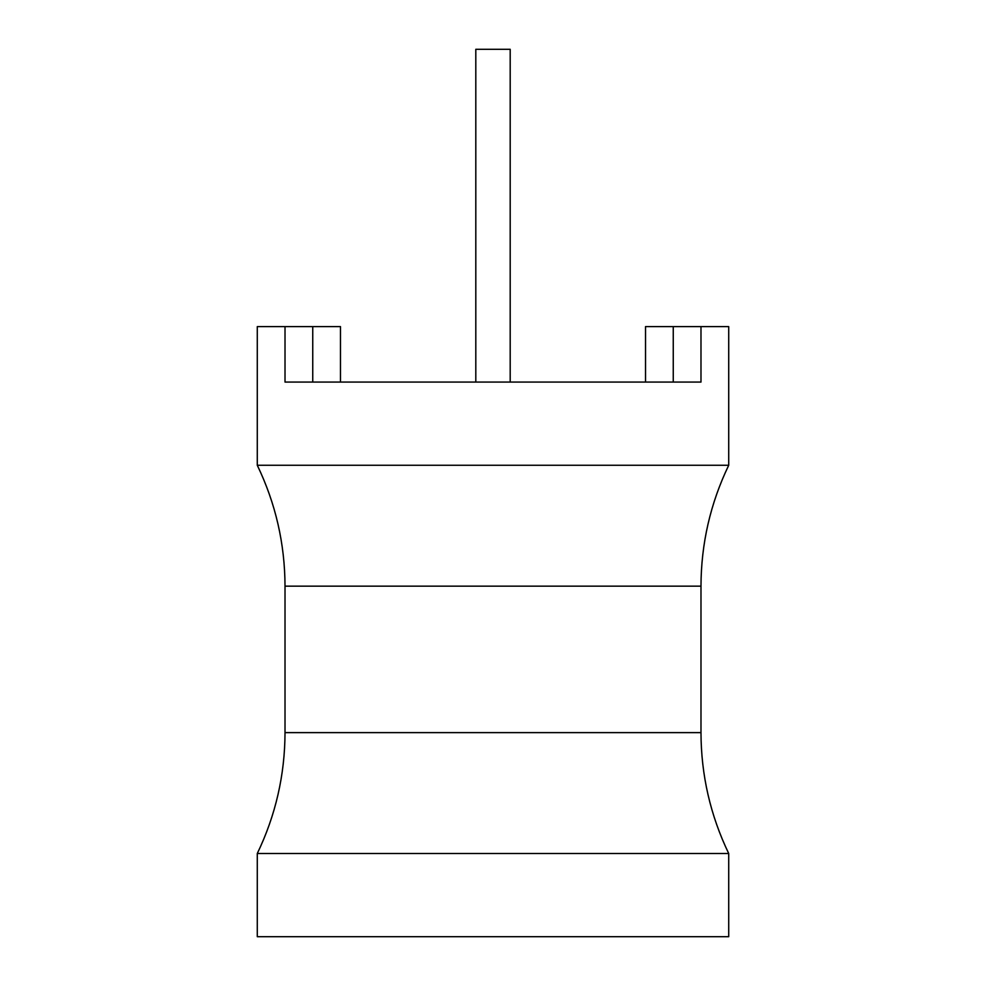 <?xml version="1.0" encoding="UTF-8"?>
<svg xmlns="http://www.w3.org/2000/svg" width="986" height="986" viewBox="0 0 986 986"><rect width="100%" height="100%" fill="white"/><g stroke="black" fill="none" stroke-linecap="round" stroke-linejoin="round"><path stroke-width="0.74" stroke-dasharray="4.93 3.7" d="M728.716 326.612L700.984 326.612L700.984 382.075L285.016 382.075L340.478 382.075L285.016 382.075L285.016 326.612L257.284 326.612M645.522 382.075L673.253 382.075L645.522 382.075L645.522 326.612L673.253 326.612L673.253 382.075M493 382.075L510.193 382.075L493 382.075M510.193 382.075L510.193 49.3L475.807 49.3L510.193 49.3L475.807 49.3L475.807 382.075M340.478 382.075L340.478 326.612L285.016 326.612M700.984 326.612L673.253 326.612M728.716 465.269L257.284 465.269M257.284 853.506L728.716 853.506M257.284 936.7L728.716 936.7M312.747 326.612L312.747 382.075M700.984 586.152L285.016 586.152M285.016 732.623L700.984 732.623"/><path stroke-width="1.48" d="M285.016 326.612L285.016 382.075L700.984 382.075L700.984 326.612L728.716 326.612L728.716 465.269L257.284 465.269L257.284 326.612L340.478 326.612L340.478 382.075M475.807 382.075L475.807 49.3L510.193 49.3L510.193 382.075M645.522 382.075L645.522 326.612L700.984 326.612M493 853.506L257.284 853.506L257.284 936.7L728.716 936.7L728.716 853.506L493 853.506M312.747 326.612L312.747 382.075M257.284 465.269C275.649 503.464 284.892 543.767 285.016 586.152L700.984 586.152L700.984 732.623L285.016 732.623C284.892 775.008 275.649 815.311 257.284 853.506M673.253 326.612L673.253 382.075M285.016 586.152L285.016 732.623M700.984 732.623C701.108 775.008 710.351 815.311 728.716 853.506M700.984 586.152C701.108 543.767 710.351 503.464 728.716 465.269"/></g></svg>

